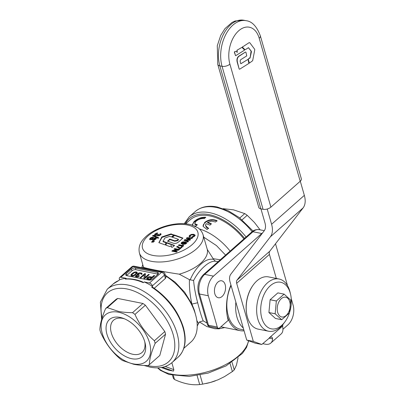 <?xml version="1.0" encoding="UTF-8"?>
<svg xmlns="http://www.w3.org/2000/svg" width="405" height="405" viewBox="0 0 405 405"><rect width="100%" height="100%" fill="white"/><g stroke="black" fill="none" stroke-linecap="round" stroke-linejoin="round"><path stroke-width="0.61" d="M152.908 238.236L152.072 239.011L150.792 238.758L150.979 238.343L151.647 238.013L152.908 238.236L152.862 239.163L153.044 238.717L152.209 239.492L150.933 239.239L151.116 238.823M150.792 238.742L150.928 239.228L150.979 238.343M154.862 239.006L155.191 239.223L154.457 239.871L153.854 239.897L153.373 239.213L154.102 238.55L154.725 238.525L155.054 238.742L154.32 239.39L153.368 239.198L153.854 239.897L153.373 239.208M154.725 238.525L155.191 239.223M156.37 238.834L155.702 238.343L154.437 238.459L153.819 237.583L153.956 238.064L153.323 237.75L151.617 237.902L150.27 238.672L149.744 239.644M154.437 238.459L153.186 237.269L151.48 237.421L150.133 238.191L149.612 239.193M149.622 239.223L150.447 239.735L152.31 239.532L153.024 240.104L154.356 240.008L155.687 239.259L156.219 238.302M152.31 239.532L152.508 239.836M156.234 238.353L155.566 237.862L154.3 237.978M154.062 238.378L153.94 237.948M184.65 244.215L184.614 243.623L185.566 243.344L185.687 242.959L184.928 242.585L184.558 243.233L183.369 243.82L181.936 243.876L181.111 243.349L181.526 242.509L182.999 241.805L185.176 241.851L186.695 242.635M184.751 244.109L185.708 243.83L185.687 242.959M185.829 243.445L185.723 243.071M186.715 242.711L186.27 243.532L185.272 244.088L184.032 244.24L184.614 243.623M181.253 243.835L181.668 242.995L183.141 242.291L185.318 242.337L186.806 243.046M182.382 243.172L182.25 243.501L182.108 243.015L183.435 243.273L184.143 242.656L182.842 242.418L182.108 243.015L182.24 242.691M182.25 243.501L183.576 243.759L184.143 243.486L184.153 242.696M184.28 243.142L184.143 242.656M171.831 251.13L176.529 252.072L177.218 251.465L174.084 250.837L178.727 250.133L179.445 249.495L174.752 248.554L174.064 249.166L177.122 249.779L172.576 250.472L171.831 251.13M182.432 245.435L182.65 244.519L182.569 245.911L182.432 245.435L179.071 244.762L178.367 245.384L183.095 246.331L183.647 245.83L183.359 245.283L183.647 245.83M182.65 244.519L183.516 244.66L183.359 245.283M187.809 242.053L188.543 241.4L185.87 240.261L189.737 240.347L190.608 239.578L188.092 238.358L191.818 238.51L192.567 237.846L187.075 237.684L186.28 238.388L189.019 239.714L184.837 239.659L184.057 240.347L187.809 242.053M153.353 241.815L152.644 242.165L151.748 241.917L151.865 241.572L153.363 241.81M154.214 241.056L153.5 241.405L152.574 240.95L153.131 240.697L154.219 241.051M153.596 235.285L152.72 235.821L157.636 238.191L158.431 237.988L158.512 237.654L153.596 235.285L153.733 235.766L152.974 235.943M152.928 235.923L152.801 235.487L152.72 235.821M158.441 234.551L158.669 235.082L159.231 235.057L159.732 234.789L160.071 233.806L161.003 233.913L160.562 234.981L159.114 235.73L157.92 235.811L157.216 235.244L155.312 235.497L154.507 234.895L155.019 233.898L157.408 232.961L157.707 233.047L157.489 233.462L155.885 234.065L155.702 234.49L156.973 234.748L158.289 234.267M155.885 234.065L155.839 234.966L156.325 235.249L157.727 234.946L157.591 234.47M158.33 234.824L158.806 235.558L159.869 235.264L159.914 234.753M160.041 234.915L159.869 233.953L160.005 234.429L160.598 234.141L161.139 234.389M158.846 242.671L161.899 236.92L170.834 233.948L173.983 234.946M173.958 234.971L171.507 236.91M171.492 236.905L169.498 236.434L164.794 238.044L163.159 241.319L163.023 241.046M165.974 242.737L163.296 241.795L163.159 241.319L165.868 242.271L165.989 242.696M166.04 242.539L165.377 244.655L164.926 244.817L158.907 242.696M167.533 241.167L169.867 239.087L174.666 240.767L177.375 240.241L178.281 239.279L178.433 239.907L177.511 240.717L174.803 241.243L174.666 240.767M178.281 239.279L172.074 237.107M172.115 237.122L174.489 235.006L182.949 238.094M182.923 238.12L178.899 241.663C176.818 243.481 174.692 243.901 172.53 242.914L167.493 241.152M165.736 245.091L166.718 242.575L174.585 245.46M174.565 245.486L172.196 247.379M172.186 247.374L171.442 247.116L171.34 245.729L171.33 247.04M171.097 245.734L169.923 246.579M169.908 246.574L165.812 245.131M179.339 248.852L177.841 247.379L176.6 246.949L177.279 246.346L178.944 247.03L179.977 248.083L181.572 246.675L182.412 246.842L179.992 248.984L179.339 248.852M195.083 235.118L194.476 236.312L192.866 237.178L191.636 237.36L192.122 236.667L193.701 236.12L193.99 235.457L193.033 234.991L191.514 234.956L190.482 235.457L190.213 235.958L190.639 236.388L189.626 236.971L189.059 236.242L189.661 235.3L191.509 234.368L193.727 234.298L195.078 235.102M192.137 237.315L193.838 236.596L193.99 235.457M132.997 275.547L134.926 274.56L136.348 272.904L136.045 272.535L134.652 272.57L132.496 274.074L131.772 275.111L132.997 275.547L133.134 276.028M133.594 275.906L133.463 275.451M131.772 275.111L132.207 275.972L132.724 276.073L132.587 275.587M132.724 276.073L133.083 276.038M132.207 275.972L132.07 275.486M132.03 275.81L131.893 275.324M134.187 275.678L136.318 273.861L136.348 272.904M136.46 273.572L136.318 273.086M136.318 273.861L136.181 273.375M135.756 274.433L135.619 273.947M135.067 275.046L134.926 274.56M134.359 275.592L134.217 275.106M133.913 275.79L133.782 275.329M150.321 276.767L152.083 277.116L153.93 275.491L154.74 275.653L150.123 279.723L147.02 279.04L146.737 278.174L147.891 277.152L149.06 276.762L150.321 276.767L150.457 277.253L152.224 277.602L152.083 277.116M148.534 276.909L148.67 277.395L149.81 277.182L149.673 276.696M149.81 277.182L150.457 277.253M149.197 277.248L149.06 276.762M146.848 278.883L148.033 277.638L147.891 277.152M148.033 277.638L148.524 277.45M147.557 277.982L147.415 277.496M147.207 278.286L147.071 277.8M146.878 278.66L146.737 278.174M146.767 278.812L146.686 278.539M152.224 277.602L154.072 275.972L153.93 275.491M149.293 274.56L144.681 278.635L143.871 278.473L144.428 274.712L140.854 277.87L140.12 277.724L144.732 273.648L145.542 273.81L144.985 277.572L148.559 274.413L149.293 274.56M144.985 277.572L145.122 278.058L148.696 274.899L148.559 274.413M140.682 277.835L144.874 274.134L144.732 273.648M144.874 274.134L145.476 274.256M144.074 278.513L144.428 274.712M139.862 273.269L139.735 272.843L138.591 273.107L137.695 273.633L137.295 274.418M138.733 273.593L137.422 274.813M137.938 275.157L137.847 274.838M137.335 274.509L137.766 274.808M137.73 274.843L136.677 275.03L135.391 276.109L135.538 276.61L137.33 276.99L139.295 276.271L136.308 276.337L136.475 275.658L137.037 275.324L138.859 275.294L139.335 274.868L138.257 274.534L138.373 273.765L140.424 273.319L141.137 273.81L140.95 274.18L141.649 274.322L141.998 273.719L141.725 273.218L139.735 272.843M136.819 275.516L135.533 276.595L135.391 276.109L135.538 276.61M138.758 276.615L138.621 276.139M138.181 276.833L138.07 276.438M136.9 277.01L136.348 276.519M136.45 276.823L136.207 276.033M139.021 275.263L138.399 275.02L138.09 274.185M138.399 275.02L138.232 274.671L138.399 275.02M142.135 274.205L141.998 273.719M141.866 273.704L140.464 273.309M134.025 275.754L136.758 273.74L137.255 272.899L137.113 272.312L136.105 271.922L134.541 272.109L131.357 274.281L130.861 275.122L131.255 275.886L132.359 276.109L134.025 275.754M137.26 272.808L137.113 272.312M137.249 272.798L136.86 272.135M136.996 272.621L136.622 272.023M136.763 272.509L136.247 272.408L136.105 271.922M136.247 272.408L135.756 271.912M135.893 272.398L135.412 272.428L135.27 271.942M135.073 272.484L134.936 271.998M134.673 272.565L134.541 272.109M134.227 272.747L134.09 272.266M134.07 272.828L133.711 272.443M133.852 272.93L133.417 273.152L133.275 272.666M133.417 273.152L132.997 273.446L132.855 272.96M132.997 273.446L132.405 273.886L132.263 273.4M132.405 273.886L131.944 274.296L131.802 273.81M131.944 274.296L131.498 274.767L131.357 274.281M131.498 274.767L131.225 275.086L131.083 274.6M131.225 275.086L131.083 275.37L130.947 274.889M148.584 277.42L147.714 278.427L149.896 279.055L151.51 277.627L148.584 277.42M147.714 278.427L148.103 279.091L150.032 279.541L151.647 278.113L151.51 277.627M150.032 279.541L149.896 279.055M148.488 279.232L148.346 278.746M148.103 279.091L147.962 278.605M157.393 272.438L135.397 268.039A2.881 1.428 164 0 0 131.473 269.123L126.299 273.689A2.881 1.428 164 0 0 125.732 274.919A2.881 1.428 164 0 0 126.775 275.648L148.772 280.052A2.881 1.428 164 0 0 152.695 278.969L157.869 274.403A2.881 1.428 164 0 0 158.436 273.167A2.881 1.428 164 0 0 157.393 272.438L157.874 274.124A2.881 1.428 164 0 1 158.097 274.175M157.874 274.124L135.877 269.72A2.881 1.428 164 0 0 131.954 270.803L126.78 275.37A2.881 1.428 164 0 0 126.557 275.597M194.542 225.934L195.823 226.091L197.341 224.755L194.704 223.717L195.904 221.378C198.602 219.186 201.401 218.265 204.297 218.614L205.816 217.272C201.705 216.969 197.807 218.371 194.122 221.484L192.355 224.664L192.851 225.286M205.396 217.642L201.614 218.022L196.881 220.123L193.458 222.846L192.522 224.962M196.865 225.175L195.215 224.603L194.704 223.717M217.07 221.09C212.625 219.363 208.524 219.966 204.773 222.912L203.29 224.861L203.067 226.238M204.662 222.451L203.113 226.385L207.061 229.483L208.575 228.142L207.851 227.868L205.477 225.458L205.988 223.707A46.059 27.697 48.6 0 1 209.922 225.139L211.43 223.813A46.059 27.697 -131.4 0 0 207.492 222.375L211.537 221.135L215.531 222.001L217.05 220.664C212.584 218.902 208.453 219.5 204.662 222.451L204.773 222.912M208.595 228.572L206.504 227.488L205.472 225.458M211.106 224.097A45.502 27.363 -131.4 0 0 207.578 222.831L207.492 222.375M192.259 237.143L192.122 236.667M189.196 236.717L189.798 235.781L191.646 234.844L193.863 234.773L195.21 235.558M181.997 247.212L181.572 246.675M177.106 247.096L177.415 246.822L179.081 247.506L180.114 248.559L179.977 248.083M180.114 248.559L181.708 247.151M177.415 246.822L177.279 246.346M174.337 245.683L166.855 243.051L166.718 242.575M166.855 243.051L166.546 243.162L166.409 242.686M165.918 245.167L166.546 243.162M172.403 237.224L174.626 235.482L182.695 238.317M167.822 241.269L170.004 239.563L174.803 241.243M163.296 241.795L163.159 241.522L163.296 241.795M158.993 242.732L162.035 237.396L170.971 234.424L173.73 235.168M154.644 235.371L155.155 234.379L156.532 233.619L156.396 233.143M158.466 235.3L158.806 235.558L158.35 234.9M157.727 234.946L157.666 234.414M156.021 234.541L155.839 234.966M158.395 238.008L153.733 235.766M152.862 241.294L153.976 241.269M152.002 242.053L153.115 242.028M188.224 241.684L186.006 240.737L185.87 240.261M190.309 239.841L188.229 238.834L188.092 238.358M192.051 238.302L187.211 238.16L187.075 237.684M187.211 238.16L186.715 238.601M184.837 239.659L184.974 240.135L189.155 240.19L189.019 239.714M184.974 240.135L184.503 240.55M182.569 245.911L179.207 245.238L178.914 245.496M179.207 245.238L179.071 244.762M176.803 251.829L174.221 251.313L174.084 250.837M179.03 249.86L174.889 249.029L174.752 248.554M174.889 249.029L174.611 249.277M172.576 250.472L172.712 250.953L177.258 250.255L177.122 249.779M172.712 250.953L172.383 251.242M239.912 55.51L245.47 52.017L240.135 55.556C237.492 56.897 236.626 59.246 237.532 62.598L237.315 62.552C236.368 59.186 237.234 56.842 239.912 55.51L240.135 55.556M237.532 62.598L239.173 69.078L237.315 62.552M248.057 59.621L248.908 63.398L239.598 69.23M240.788 63.742L247.825 59.5L240.798 63.772M245.926 52.184L246.756 55.895L241.461 59.226C240.297 59.783 239.922 60.78 240.342 62.208L240.773 63.701M236.981 50.24L241.81 47.436L236.981 50.24L237.112 52.25M237.198 50.286L236.869 50.625M237.087 50.671L237.264 52.012M235.796 51.334L237.335 52.296M234.46 51.815L235.502 51.344L234.46 51.815M234.449 51.825L235.507 55.622L234.353 52.199M234.682 51.86L234.571 52.24M242.033 47.476L244.453 49.866L244.392 50.25L235.725 55.667M242.711 46.843L249.151 42.636L249.596 42.717L249.151 42.636L242.711 46.843L242.57 47.294M242.489 46.798L242.347 47.248M242.625 47.395L244.883 49.628L242.403 47.355M244.666 49.582L245.111 49.623L244.666 49.582M244.883 49.628L245.334 49.663L244.883 49.628M248.331 47.795L248.771 47.871L248.331 47.795L245.334 49.663M248.108 47.749L248.548 47.825L251.095 51.141L250.153 57.5L248.245 59.054L249.824 58.062M250.042 58.107L251.424 51.83L251.313 51.182L248.548 47.825M248.23 59.069L249.303 62.922L248.113 59.5M248.462 59.1L248.336 59.545M249.819 42.763L249.374 42.682L249.819 42.763L254.654 49.248L254.76 49.901L252.659 60.704L249.505 63.023M149.485 282.994L144.19 281.936A48.934 29.428 -131.4 0 1 152.543 286.426L152.376 285.839A2.881 1.731 48.6 0 0 149.485 282.994L161.554 272.342L132.956 266.617A2.881 1.731 -131.4 0 0 131.741 266.86A2.881 2.881 0 0 1 134.212 266.196A2.881 1.802 101.3 0 0 132.956 266.617L120.887 277.273L126.183 278.331A48.934 29.428 -131.4 0 0 119.546 279.82L118.685 280.584A48.934 29.428 -131.4 0 0 113.309 283.865L118.933 280.427M120.887 277.273A2.881 1.731 -131.4 0 0 119.672 277.516A2.881 1.731 -131.4 0 0 119.379 279.237L119.546 279.82M243.911 238.92A46.059 27.697 -131.4 0 0 209.668 215.88A46.059 27.697 -131.4 0 0 190.208 219.804L185.662 223.818M161.311 367.492L168.657 370.17L173.487 371.066L173.826 369.633L171.852 362.733M223.195 208.661L233.553 209.846L244.752 213.597L239.811 217.961M282.938 329.26L287.95 324.835A14.393 9.016 101.3 0 0 293.124 305.208L291.23 298.606M208.312 295.766L199.513 294.005L208.474 325.245A2.881 1.428 164 0 1 207.431 324.516A2.881 2.881 0 0 0 209.633 326.546A2.881 1.802 -78.7 0 1 208.474 325.245L217.272 327.007L208.312 295.766A14.393 9.016 -78.7 0 1 213.491 276.139L261.762 233.513A14.393 9.016 -78.7 0 1 262.693 232.779M132.521 312.69C126.993 312.609 122.33 312.184 118.538 311.399L107.34 307.648L117.769 298.445L142.95 303.482L132.521 312.69A35.696 21.465 48.6 0 1 134.966 314.407L145.39 305.203A35.696 21.465 -131.4 0 0 142.95 303.482M230.081 363.579L232.369 371.557L224.527 376.609L218.087 379.784L210.443 382.442L202.687 384.127A35.696 17.693 -16 0 1 199.68 384.537L197.098 375.541M202.687 384.127L200.075 375.02M244.752 213.597A35.696 21.465 -131.4 0 1 247.197 215.318L242.109 219.809M133.275 363.887A30.947 18.61 -131.4 0 0 149.516 342.787A30.947 18.61 -131.4 0 0 118.462 312.22A30.947 18.61 -131.4 0 0 102.222 333.32A30.947 18.61 -131.4 0 0 133.275 363.887M119.941 317.388A24.756 14.889 -131.4 0 0 106.95 334.267A24.756 14.889 -131.4 0 0 131.797 358.719A24.756 14.889 -131.4 0 0 145.056 342.858A24.756 14.889 -131.4 0 0 123.479 318.421A24.756 14.889 -131.4 0 0 119.941 317.388M117.769 298.445A35.696 21.465 -131.4 0 0 116.073 299.335L105.644 308.539C101.893 317.262 99.969 324.365 99.888 329.842A35.696 21.465 48.6 0 0 100.232 331.143A35.696 21.465 48.6 0 0 100.637 332.454C105.275 342.858 111.75 351.636 120.057 358.8A35.696 21.465 48.6 0 0 122.502 360.516L133.701 364.267C137.487 365.052 142.15 365.482 147.683 365.558A35.696 21.465 48.6 0 0 149.379 364.667C149.46 359.184 151.384 352.087 155.135 343.364L165.564 334.155A35.696 21.465 -131.4 0 0 165.215 332.859A35.696 21.465 -131.4 0 0 164.815 331.548L145.39 305.203M165.564 334.155L159.803 355.463L149.379 364.667M287.52 285.667L275.506 243.764M217.272 327.007A2.881 1.802 101.3 0 0 218.432 328.308A2.881 1.802 101.3 0 0 219.687 327.888L228.218 320.35A37.564 23.541 101.3 0 1 227.777 318.674A37.564 23.541 101.3 0 1 230.931 284.983M217.936 282.062A8.637 5.412 101.3 0 0 214.437 291.134A8.637 5.412 101.3 0 0 218.31 297.741A8.637 5.412 101.3 0 0 222.072 296.485A8.637 5.412 101.3 0 0 225.57 287.413A8.637 5.412 101.3 0 0 221.697 280.807A8.637 5.412 101.3 0 0 217.936 282.062M199.68 384.537C192.021 385.418 183.627 383.738 174.499 379.5A35.696 17.693 -16 0 1 173.365 378.26L172.55 375.415M227.296 316.401L227.357 316.351A31.666 19.84 101.3 0 0 240.104 330.652A31.666 19.84 101.3 0 0 244.073 330.809M231.093 285.545A30.223 18.939 101.3 0 0 228.218 315.591A30.223 18.939 101.3 0 0 240.388 329.245L243.82 329.928M174.499 379.5L173.375 375.582M247.197 215.318L254.411 222.456L260.106 229.832M238.089 357.726L236.444 365.133L234.242 369.902L232.065 362.308M164.815 331.548L154.386 340.752C146.078 333.593 139.603 324.81 134.966 314.407M215.485 380.816L215.364 380.857A30.947 15.339 164 0 1 206.418 383.424L205.927 383.525M105.644 308.539A35.696 21.465 48.6 0 1 107.34 307.648M227.671 318.208A36.126 22.634 101.3 0 0 227.98 319.368L228.218 320.35M125.322 279.096L126.365 278.842C131.402 278.579 136.769 279.587 142.459 281.855L143.329 282.695A48.934 29.428 -131.4 0 0 125.322 279.096L126.183 278.331M144.19 281.936L143.329 282.695M152.543 286.426L151.683 287.185L152.482 287.084C167.822 297.518 178.119 310.964 183.374 327.417C186.933 340.468 185.166 350.406 178.084 357.23A48.934 29.428 -131.4 0 0 183.09 328.03A48.934 29.428 -131.4 0 0 151.683 287.185M152.376 285.839L164.445 275.182L165.387 278.468L154.275 288.279M165.387 278.468L165.863 277.719L165.842 276.853L165.012 273.952A2.881 1.428 164 0 1 164.445 275.182A2.881 1.731 48.6 0 0 161.554 272.342A2.881 1.802 -78.7 0 1 162.81 271.922A2.881 2.881 0 0 1 165.012 273.952M151.44 269.644A46.059 27.697 -131.4 0 0 149.323 269.158A46.059 27.697 -131.4 0 0 147.248 268.809M197.235 326.005L199.412 321.97L203.209 320.866L207.011 323.058M196.825 320.497L198.44 323.327M218.017 261.65L215.425 261.225C212.068 261.068 208.433 262.769 204.52 266.323C200.303 269.948 196.663 274.676 193.59 280.503C194.223 287.494 195.59 294.916 197.68 302.758C199.847 311.268 201.69 317.302 203.209 320.866M193.59 280.503L189.424 279.647C189.191 287.317 190.006 295.412 191.874 303.932L194.289 309.977L196.05 316.543A46.059 27.697 -131.4 0 0 165.589 275.957M215.425 261.225L213.501 259.347C209.451 258.653 205.33 260.187 201.143 263.949C196.678 267.826 193.003 273.178 190.107 280.002M220.295 259.767L213.151 258.694L213.501 259.347M199.412 321.97L206.783 326.526L214.863 328.738L218.918 328.845L224.734 327.579M191.874 303.932L184.7 292.288L175.071 282.113L165.392 275.279M189.424 279.647L179.253 274.17C161.043 271.451 141.978 267.634 143.446 267.001L142.347 267.826M225.575 255.104L216.452 245.577L203.761 237.178M199.341 228.921A46.059 27.697 48.6 0 1 230.116 251.1M213.151 258.694L207.269 249.434L203.042 234.677C201.361 229.858 198.399 228.136 197.741 227.671L191.236 224.795C187.145 223.717 182.569 223.388 177.496 223.813C169.649 224.527 162.213 226.663 155.196 230.232C150.736 232.541 147.076 235.214 144.205 238.256C139.877 242.701 138.272 247.587 139.401 252.928A33.104 16.413 -16 0 0 162.906 261.888A33.104 16.413 -16 0 0 196.521 248.862A33.104 16.413 -16 0 0 203.042 234.677M207.269 249.434A33.104 16.413 164 0 1 200.652 263.28A33.104 16.413 164 0 1 179.253 274.17M183.819 348.33L191.499 341.516A46.059 27.697 -131.4 0 0 196.865 320.77A46.059 27.697 -131.4 0 0 196.05 316.543M232.369 371.557A35.696 17.693 -16 0 0 233.331 370.732A35.696 17.693 -16 0 0 234.242 369.902M154.386 340.752A35.696 21.465 48.6 0 1 154.791 342.063A35.696 21.465 48.6 0 1 155.135 343.364M124.649 318.897A21.516 12.94 -131.4 0 0 122.659 318.376A21.516 12.94 -131.4 0 0 113.567 320.213A21.516 12.94 -131.4 0 0 111.365 333.052A21.516 12.94 -131.4 0 0 132.962 354.304A21.516 12.94 -131.4 0 0 142.049 352.471A21.516 12.94 -131.4 0 0 144.727 341.638M289.752 301.76A10.074 6.313 101.3 0 0 281.303 298.677A10.074 6.313 101.3 0 0 277.683 312.417A10.074 6.313 101.3 0 0 286.127 315.5A10.074 6.313 101.3 0 0 289.752 301.76M281.713 319.722A12.955 8.115 101.3 0 0 281.733 319.717L289.474 312.883A12.955 8.115 101.3 0 0 289.484 312.857L290.679 300.095A12.955 8.115 101.3 0 0 290.674 300.08A12.955 8.115 101.3 0 0 290.668 300.065L284.118 294.136A12.955 8.115 101.3 0 0 284.097 294.141L276.357 300.976A12.955 8.115 101.3 0 0 276.342 301.006L275.152 313.764A12.955 8.115 101.3 0 0 275.157 313.779A12.955 8.115 101.3 0 0 275.162 313.794L268.92 312.544L275.471 318.472L281.713 319.722L275.162 313.794M289.58 312.457A23.748 14.879 101.3 0 0 290.522 294.05A23.748 14.879 101.3 0 0 290.238 292.992A23.748 14.879 101.3 0 0 270.332 285.722A23.748 14.879 101.3 0 0 261.792 318.107A23.748 14.879 101.3 0 0 284.978 321.742A23.748 14.879 101.3 0 0 289.423 312.949M290.522 294.05L290.076 292.218A26.629 16.686 101.3 0 0 289.762 291.028A26.629 16.686 101.3 0 0 279.04 278.999A26.629 16.686 101.3 0 0 267.442 282.877A26.629 16.686 101.3 0 0 257.869 319.191A26.629 16.686 101.3 0 0 268.591 331.219A26.629 16.686 101.3 0 0 280.189 327.336A26.629 16.686 101.3 0 0 283.865 323.266L284.978 321.742M279.04 278.999L268.591 276.909A26.629 16.686 101.3 0 0 256.993 280.786A26.629 16.686 101.3 0 0 253.322 284.862A26.629 16.686 101.3 0 0 247.106 315.91A26.629 16.686 101.3 0 0 247.42 317.1A26.629 16.686 101.3 0 0 258.142 329.128L268.591 331.219M253.322 284.862L253.044 285.242A25.905 16.235 101.3 0 0 246.994 315.449L247.106 315.91M235.862 302.181A30.223 18.939 101.3 0 0 243.268 328.015M258.77 207.4A5.756 2.855 -16 0 0 260.855 208.858L219.854 65.873A5.756 2.855 164 0 1 217.769 64.415L258.77 207.4M275.152 313.764L268.92 312.544M276.342 301.006L270.105 299.756L268.915 312.518M267.209 209.02L271.588 224.284L304.342 195.362A23.029 13.851 48.6 0 1 303.087 207.927L269.745 251.247A5.756 3.463 48.6 0 0 269.431 254.391L276.332 278.458M304.342 195.362L300.282 181.197M246.731 340.078L253.327 341.4L261.777 344.483L255.175 343.162L246.731 340.078L230.075 281.991A14.393 8.657 48.6 0 1 230.86 274.139L264.202 230.815A14.393 8.657 48.6 0 0 264.986 222.963L260.947 208.879M300.211 181.258L259.21 38.267A5.756 2.855 -16 0 0 260.344 35.802L301.345 178.787A5.756 2.855 -16 0 1 300.211 181.258L270.904 207.137A5.756 2.855 164 0 1 263.053 209.299L260.855 208.858M277.86 292.891A12.955 8.115 101.3 0 1 277.881 292.891L284.118 294.136L277.86 292.891L270.12 299.725A12.955 8.115 101.3 0 0 270.105 299.756M276.357 300.976L270.12 299.725M271.588 224.284A23.029 13.851 48.6 0 1 270.327 236.849L236.986 280.174L269.745 251.247M253.327 341.4L236.672 283.313A5.756 3.463 48.6 0 1 236.986 280.174M282.918 324.491L282.923 324.486A4.318 2.703 101.3 0 0 282.695 326.01L282.796 327.691A12.955 7.791 48.6 0 1 281.141 333.948L270.793 343.081A12.955 7.791 48.6 0 1 265.321 344.184L262.708 343.658M261.777 344.483L270.611 337.031L271.639 337.071L272.363 337.729L272.59 338.843A12.955 7.791 48.6 0 1 270.793 343.081M153.044 238.717L152.938 238.348M152.209 239.492L152.072 239.011M151.429 239.517L151.293 239.036M154.994 239.588L154.857 239.102M154.457 239.871L154.32 239.39M153.323 237.75L153.186 237.269M151.617 237.902L151.48 237.421M150.27 238.672L150.133 238.191M155.702 238.343L155.566 237.862M154.912 238.337L154.771 237.856M185.303 244.048L185.166 243.562M185.318 242.337L185.176 241.851M183.141 242.291L182.999 241.805M181.668 242.995L181.526 242.509M182.761 243.744L182.62 243.263M183.576 243.759L183.435 243.273M148.19 235.791A28.785 14.271 -16 0 0 152.948 255.418A28.785 14.271 -16 0 0 192.188 244.6A28.785 14.271 -16 0 0 187.429 224.972A28.785 14.271 -16 0 0 148.19 235.791M138.718 273.537L138.591 273.107M137.832 274.114L137.695 273.633M136.794 275.435L136.677 275.03M135.918 276.033L135.776 275.547M137.523 276.969L137.406 276.564M136.9 277.005L136.763 276.524M138.996 275.172L138.88 274.777M141.031 273.375L140.894 272.889M194.359 221.955L194.122 221.484M207.876 228.304L207.851 227.868M194.127 235.933L194.01 235.533M193.838 236.596L193.701 236.12M193.124 236.996L192.988 236.52M193.863 234.773L193.727 234.298M191.646 234.844L191.509 234.368M189.798 235.781L189.661 235.3M179.081 247.506L178.944 247.03M174.626 235.482L174.489 235.006M174.282 235.563L174.145 235.087M178.418 239.755L178.316 239.406M177.511 240.717L177.375 240.241M170.004 239.563L169.867 239.087M169.66 239.644L169.523 239.168M171.528 234.394L171.391 233.918M170.971 234.424L170.834 233.948M162.035 237.396L161.899 236.92M161.595 237.71L161.458 237.229M155.155 234.379L155.019 233.898M160.932 234.191L160.795 233.715M160.598 234.141L160.461 233.665M160.208 234.287L160.071 233.806M159.869 235.264L159.732 234.789M159.368 235.533L159.231 235.057M158.441 234.748L158.304 234.272M157.11 235.224L156.973 234.748M156.325 235.249L156.188 234.773M157.54 233.407L157.408 232.961M153.131 235.847L152.994 235.371M153.267 241.172L153.131 240.697M152.842 241.223L152.726 240.818M152.412 241.932L152.275 241.456M151.981 241.982L151.865 241.572M244.559 238.343A47.496 28.563 -131.4 0 0 209.324 214.675A47.496 28.563 -131.4 0 0 185.303 223.783M173.826 369.633L165.25 366.5M261.762 233.513L252.963 231.751A14.393 9.016 -78.7 0 1 259.235 229.655L264.308 230.673M213.491 276.139L204.692 274.377A14.393 9.016 -78.7 0 0 199.513 294.005A2.881 1.428 -16 0 1 198.47 293.276C196.906 285.96 198.571 279.744 203.472 274.62A2.881 1.731 48.6 0 1 204.692 274.377L252.963 231.751A2.881 1.731 48.6 0 0 251.748 231.999C253.662 230.111 256.157 229.331 259.235 229.655M147.638 365.558A46.059 27.697 -131.4 0 0 148.964 365.847A46.059 27.697 -131.4 0 0 173.132 334.444A46.059 27.697 -131.4 0 0 126.912 288.947A46.059 27.697 -131.4 0 0 102.111 317.915M173.056 371.051L162.618 367.244M135.397 268.039L135.877 269.72M131.473 269.123L131.954 270.803M126.299 273.689L126.78 275.37M197.68 302.758L191.945 304.079M144.053 365.452L150.123 367.148C159.003 368.894 166.313 367.365 172.049 362.561A48.934 29.428 -131.4 0 0 177.056 333.361A48.934 29.428 -131.4 0 0 127.95 285.024A48.934 29.428 -131.4 0 0 107.274 289.19L113.309 283.865M248.488 340.721A48.934 24.259 164 0 1 238.596 355.823A48.934 24.259 164 0 1 157.92 367.826M246.073 237.011A48.934 29.428 -131.4 0 0 209.841 212.716A48.934 29.428 -131.4 0 0 189.165 216.883L195.2 211.557A48.934 29.428 48.6 0 1 215.875 207.385A48.934 29.428 48.6 0 1 252.112 231.69M260.344 35.802C256.785 26.386 252.031 21.349 246.088 20.69A30.223 18.939 101.3 0 0 232.921 25.095A30.223 18.939 101.3 0 0 222.051 66.314L263.053 209.299M246.088 20.69L243.886 20.25A30.223 18.939 101.3 0 0 230.723 24.654A30.223 18.939 101.3 0 0 219.854 65.873L222.051 66.314A5.756 2.855 164 0 0 229.903 64.147L270.904 207.137M259.21 38.267A24.467 15.329 101.3 0 0 238.697 30.78A24.467 15.329 101.3 0 0 229.903 64.147M270.327 236.849L303.087 207.927M236.672 283.313L269.431 254.391M269.533 337.633L282.695 326.01M268.986 338.119L272.59 338.843M153.07 238.773L152.933 238.292M155.191 239.213L155.049 238.732M152.569 240.094L152.432 239.613M154.067 238.408L153.925 237.922M185.713 243.015L185.849 243.501M182.103 242.995L182.24 243.481M184.148 242.676L184.29 243.162M136.348 276.671L136.212 276.185M138.237 274.808L138.1 274.322M171.477 246.194L171.34 245.719M178.483 239.806L178.347 239.33M163.139 241.663L163.002 241.188M157.353 235.325L157.489 235.801M159.717 234.201L159.853 234.677M159.899 234.429L160.036 234.905M158.34 234.865L158.471 235.34M158.487 234.394L158.623 234.875M155.697 234.47L155.834 234.946M152.776 236.211L152.639 235.735M158.73 238.216L158.593 237.74M152.513 241.086L152.65 241.562M154.28 240.914L154.416 241.395M151.652 241.846L151.789 242.322M153.424 241.674L153.561 242.149M183.384 245.47L183.521 245.946M161.291 367.497L168.536 370.14M203.472 274.62L251.748 231.999M207.431 324.516L198.47 293.276M134.212 266.196L162.81 271.922M119.672 277.516L131.741 266.86M218.432 328.308L209.633 326.546M172.049 362.561L178.084 357.23M139.401 252.928L143.456 267.062M240.104 330.652L220.902 326.81M248.675 340.787L246.569 347.374L242.413 353.413L226.066 365.897L208.19 373.081L189.226 376.417L168.961 374.493L160.299 370.291L157.57 367.836M195.2 211.557C200.941 206.747 208.251 205.219 217.131 206.965L228.268 210.782L239.325 217.591L253.039 231.012M189.165 216.883L184.234 223.707M107.274 289.19L100.374 302.11L101.645 319.444M243.886 20.25L235.148 20.979L232.014 22.442L224.967 28.639L220.74 35.382L217.282 45.719L217.769 64.415M142.768 264.673L141.715 267.7"/></g></svg>
